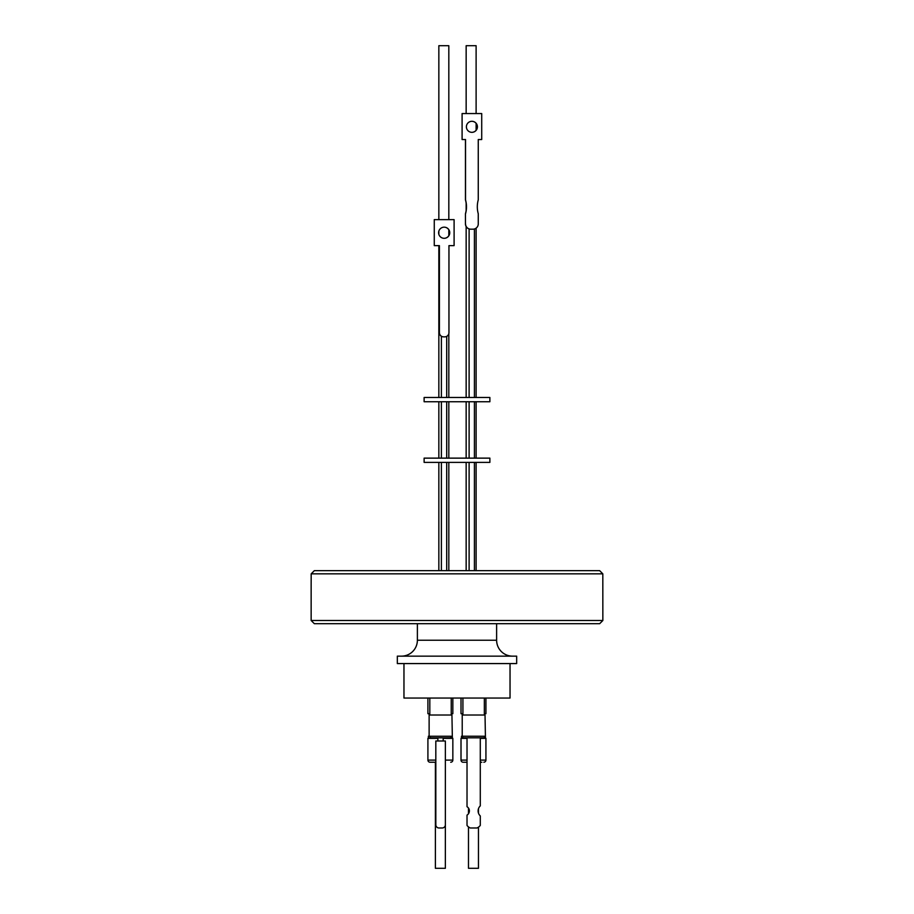 <?xml version="1.0" encoding="UTF-8"?>
<svg xmlns="http://www.w3.org/2000/svg" width="914" height="914" viewBox="0 0 914 914"><rect width="100%" height="100%" fill="white"/><g stroke="black" fill="none" stroke-linecap="round" stroke-linejoin="round"><path stroke-width="1.37" d="M311.148 620.503L602.852 620.503L599.675 623.691L314.325 623.691L311.148 620.503L311.148 584.583L311.183 573.832L314.359 570.644L599.641 570.644L602.817 573.832L311.183 573.832L314.359 570.644M417.378 623.691L417.378 640.234L496.622 640.234L496.622 623.691M602.852 620.503L602.817 573.832L599.641 570.644M512.537 656.149A15.915 15.915 0 0 1 496.622 640.234M401.463 656.149A15.915 15.915 0 0 0 417.378 640.234M397.327 663.575L516.673 663.575L516.673 656.149L397.327 656.149L397.327 663.575M403.965 663.575L403.965 698.045L510.035 698.045L510.035 663.575M406.239 698.045L507.761 698.045M451.242 713.697L452.841 713.697L452.841 698.582M484.34 715.022L484.34 698.582M462.918 715.022L462.918 698.582M451.242 715.022L451.242 698.582M429.82 715.022L429.82 698.582M484.34 713.697L485.928 713.697L485.928 698.582M485.448 738.352L485.026 715.022L462.221 715.022L462.221 736.238A1.588 1.588 0 0 0 463.821 737.827L483.323 737.827M452.361 738.352L451.939 715.022L429.123 715.022L429.123 736.238L428.392 736.227L428.392 738.352M461.479 738.352L461.479 736.227L485.026 736.238A1.588 1.588 0 0 1 483.437 737.827M443.29 737.827L444.878 737.827M440.537 737.827L450.339 737.827L451.939 736.238L429.123 736.238L430.723 737.827L440.537 737.827M446.695 570.644L446.695 462.381M441.393 570.644L441.393 462.381M470.299 827.993A8.363 8.363 90 0 1 467.02 825.422L467.02 815.117A4.913 4.913 90 0 0 469.373 810.912A4.913 4.913 -90 0 1 467.02 815.117L467.02 825.422A8.363 8.363 90 0 0 470.287 827.993L476.994 827.993A8.363 8.363 90 0 0 480.284 825.422L480.284 815.939A6.901 6.901 -90 0 1 480.284 805.885L480.284 737.827L467.02 737.827L467.02 806.708L467.02 737.827M437.875 737.827L437.875 741.003M443.187 737.827L443.187 741.003M448.82 570.644L448.82 462.381M438.846 570.644L438.846 462.381M489.881 462.381L424.119 462.381L424.119 458.131L489.881 458.131L489.881 462.381M445.369 760.105L452.841 760.105L452.841 738.352L443.187 738.352M480.284 760.105L485.928 760.105L485.928 738.352L480.284 738.352M437.875 738.352L427.912 738.352L427.912 760.105A2.125 2.125 0 0 0 430.026 762.219L435.224 762.219M452.841 760.105A2.125 2.125 0 0 1 450.716 762.219M467.008 738.352L461.01 738.352L461.01 760.105A2.125 2.125 0 0 0 463.124 762.219L466.78 762.219M480.284 762.219L481.849 762.219M485.928 760.105A2.125 2.125 0 0 1 483.814 762.219M448.82 458.131L448.82 401.737M438.846 458.131L438.846 401.737M446.695 458.131L446.695 401.737M441.393 458.131L441.393 401.737M489.881 397.487L424.119 397.487L424.119 401.737L489.881 401.737L489.881 397.487M435.384 762.219L435.384 868.3L445.358 868.3L445.358 825.136M468.482 826.907L468.482 868.3L478.456 868.3L478.456 827.17M446.695 397.487L446.695 336.363M444.638 336.855L443.644 336.855A4.239 4.239 -90 0 1 439.406 332.605L439.326 245.626M439.326 332.605A4.239 4.239 -90 0 0 442.627 336.752L443.576 336.855M441.393 397.487L441.393 336.249M448.82 397.487L448.82 333.679M448.82 235.698L448.82 229.78M448.82 219.634L448.82 45.7L438.846 45.7L438.846 219.634M438.846 397.487L438.846 245.626M438.846 234.327L438.846 231.151M476.114 113.553L476.114 45.7L466.151 45.7L466.151 113.553M438.617 232.739A5.564 5.564 -90 0 1 444.181 227.163A5.564 5.564 -90 0 1 449.745 232.739A5.564 5.564 -90 0 1 444.181 238.303A5.564 5.564 -90 0 1 438.617 232.739M444.135 238.303A5.564 5.564 90 0 0 449.665 232.739A5.564 5.564 90 0 0 444.135 227.163M471.864 121.299A5.518 5.518 -90 0 1 477.337 126.818A5.518 5.518 -90 0 1 471.864 132.336M466.391 126.818A5.518 5.518 -90 0 1 471.898 121.299A5.518 5.518 -90 0 1 477.416 126.818A5.518 5.518 -90 0 1 471.898 132.336A5.518 5.518 -90 0 1 466.391 126.818M465.454 139.545L465.454 199.858A25.809 25.798 -90 0 1 465.454 213.75L465.454 223.884A5.301 5.301 90 0 0 470.756 229.186L470.836 229.186A5.301 5.301 -90 0 1 465.534 223.884M470.836 229.186L472.961 229.186A5.301 5.301 -90 0 0 478.262 223.884L478.262 213.75A25.809 25.798 -90 0 1 478.262 199.858L478.262 139.545L481.712 139.545L481.712 113.553L462.096 113.553L462.096 139.545L465.534 139.545L465.534 199.858A25.809 25.798 -90 0 1 465.534 213.75M439.406 332.605L439.406 245.626L434.264 245.626L434.264 219.634L454.098 219.634L454.098 245.626L448.957 245.626L448.957 332.605A4.239 4.239 -90 0 1 444.707 336.855L443.644 336.855M462.096 139.545L462.096 113.553M465.454 213.75L465.454 223.884M434.264 245.626L434.264 219.634M435.829 741.003L445.369 741.003L445.369 824.805A3.188 3.188 -90 0 1 442.193 827.993L439.006 827.993A3.188 3.188 -90 0 1 435.829 824.805L435.818 741.003L435.818 824.805A3.188 3.188 -90 0 0 438.994 827.993L439.006 827.993M432.722 762.219L430.026 762.219M469.373 810.912A4.913 4.913 90 0 0 467.008 806.708L467.02 806.708A4.913 4.913 -90 0 1 469.396 810.912M466.654 737.827L463.821 737.827M462.107 713.697L462.221 715.022M429.009 713.697L429.123 715.022M461.01 698.582L461.01 713.697L462.918 713.697M427.912 698.582L427.912 713.697L429.82 713.697M427.912 760.105L435.818 760.105M461.01 760.105L467.008 760.105M451.733 713.697L451.733 715.022M484.831 713.697L484.831 715.022M474.412 570.644L474.412 462.381M476.114 570.644L476.114 462.381M476.114 458.131L476.114 401.737M474.412 458.131L474.412 401.737M478.456 808.741L478.456 813.083M476.114 397.487L476.114 228.134M476.114 130.279L476.114 123.367M474.412 397.487L474.412 228.98M469.111 397.487L469.111 228.923M466.151 397.487L466.151 226.489M466.151 210.483L466.151 203.125M468.482 808.09L468.482 813.746M469.111 458.131L469.111 401.737M466.151 458.131L466.151 401.737M466.151 570.644L466.151 462.381M469.111 570.644L469.111 462.381"/></g></svg>
